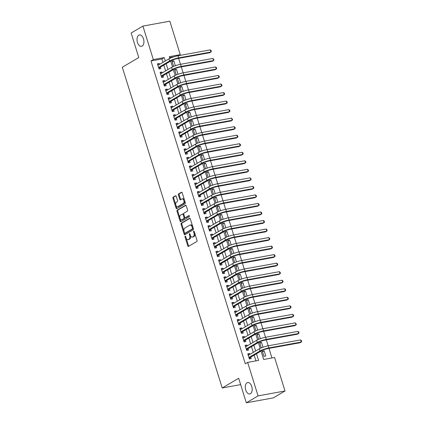 <?xml version="1.0" encoding="UTF-8"?>
<svg xmlns="http://www.w3.org/2000/svg" width="424" height="424" viewBox="0 0 424 424"><rect width="100%" height="100%" fill="white"/><g stroke="black" fill="none" stroke-linecap="round" stroke-linejoin="round"><path stroke-width="0.64" d="M185.156 236.163A0.625 0.36 -100.3 0 0 185.012 236.942L187.784 245.835A0.89 0.514 -100.3 0 0 188.404 246.439A0.89 0.514 -100.3 0 0 188.51 246.402L196.821 241.505A0.89 0.514 -100.3 0 0 197.022 240.397L194.25 231.504A0.625 0.36 -100.3 0 0 193.604 231.886L193.964 233.036A2.846 1.643 -100.3 0 1 193.318 236.581L192.629 236.989A2.846 1.643 -100.3 0 1 192.3 237.117A2.846 1.643 -100.3 0 1 190.312 235.182L189.957 234.032A0.625 0.36 -100.3 0 0 189.311 234.414L189.666 235.564A2.846 1.643 -100.3 0 1 189.024 239.115L188.33 239.523A2.846 1.643 -100.3 0 1 188.007 239.645A2.846 1.643 -100.3 0 1 186.019 237.71L185.659 236.56A0.625 0.36 -100.3 0 0 185.156 236.163M142.178 46.105A5.803 3.355 -100.3 0 0 143.646 39.453A5.803 3.355 -100.3 0 0 139.438 34.938A5.803 3.355 -100.3 0 0 138.775 35.187A5.803 3.355 -100.3 0 0 137.302 41.838A5.803 3.355 -100.3 0 0 141.515 46.354A5.803 3.355 -100.3 0 0 142.178 46.105M250.441 393.705A5.803 3.355 -100.3 0 0 251.914 387.054A5.803 3.355 -100.3 0 0 247.706 382.538A5.803 3.355 -100.3 0 0 247.044 382.787A5.803 3.355 -100.3 0 0 245.57 389.439A5.803 3.355 -100.3 0 0 249.778 393.954A5.803 3.355 -100.3 0 0 250.441 393.705M176.214 196.323A0.89 0.514 -100.3 0 0 175.594 195.718A0.89 0.514 -100.3 0 0 175.494 195.756L173.162 197.128A0.89 0.514 -100.3 0 0 172.96 198.236L176.04 208.115A0.89 0.514 -100.3 0 0 176.66 208.719A0.89 0.514 -100.3 0 0 176.76 208.682L185.071 203.79A0.89 0.514 -100.3 0 0 185.272 202.677L182.198 192.798A0.89 0.514 -100.3 0 0 181.573 192.194A0.89 0.514 -100.3 0 0 181.472 192.231L178.658 193.89A0.89 0.514 -100.3 0 0 178.456 195.003L179.771 199.232A0.89 0.514 -100.3 0 0 180.391 199.831A0.89 0.514 -100.3 0 0 180.497 199.794L181.891 198.973A2.38 1.378 -100.3 0 1 182.166 198.872A2.38 1.378 -100.3 0 1 183.889 200.722A2.38 1.378 -100.3 0 1 183.285 203.451L177.815 206.674A2.38 1.378 -100.3 0 1 177.545 206.779A2.38 1.378 -100.3 0 1 175.817 204.924A2.38 1.378 -100.3 0 1 176.421 202.195L177.333 201.66A0.89 0.514 -100.3 0 0 177.534 200.547L176.214 196.323M261.046 351.083L263.664 359.483L274.582 357.501L285.013 390.981L273.252 397.908L246.312 402.8L238.675 378.277L222.208 387.971L122.313 67.241L138.781 57.542L131.143 33.019L142.904 26.092L169.839 21.2L180.264 54.68L169.346 56.662L169.87 58.348M246.312 402.8L258.078 395.873L247.648 362.393L258.566 360.411L256.499 353.764M162.954 62.365L161.899 58.973L150.981 60.961L245.295 363.776L247.648 362.393M150.981 60.961L153.329 59.572L142.904 26.092M181.271 223.167A0.89 0.514 -100.3 0 0 181.069 224.275L184.149 234.159A0.89 0.514 -100.3 0 0 184.769 234.763A0.89 0.514 -100.3 0 0 184.869 234.721L193.185 229.829A0.89 0.514 -100.3 0 0 193.381 228.716L190.307 218.837A0.89 0.514 -100.3 0 0 189.687 218.233A0.89 0.514 -100.3 0 0 189.586 218.275L181.271 223.167L181.997 223.035A0.89 0.514 -100.3 0 0 181.801 224.148L184.074 231.456M180.094 221.137L177.015 211.258A0.89 0.514 -100.3 0 1 177.216 210.15L185.527 205.253A0.89 0.514 -100.3 0 1 185.633 205.216A0.89 0.514 -100.3 0 1 186.253 205.82L187.567 210.044A0.89 0.514 -100.3 0 1 187.366 211.157L183.995 213.139A0.89 0.514 -100.3 0 0 183.793 214.252L184.668 217.056A0.89 0.514 -100.3 0 0 185.288 217.66A0.89 0.514 -100.3 0 0 185.389 217.623L188.903 215.556A0.625 0.36 -100.3 0 1 189.268 216.728L180.815 221.704A0.89 0.514 -100.3 0 1 180.714 221.741A0.89 0.514 -100.3 0 1 180.094 221.137L180.82 221.005L177.741 211.126L177.015 211.258M175.345 65.731L173.829 60.865L172.208 61.819M178.006 74.258L176.49 69.393L174.863 70.352M180.661 82.786L179.145 77.926L177.518 78.88M183.316 91.319L181.801 86.454L180.179 87.413M185.972 99.847L184.461 94.981L182.834 95.941M188.632 108.38L187.117 103.514L185.489 104.468M191.288 116.907L189.772 112.042L188.15 113.001M193.943 125.44L192.427 120.575L190.805 121.529M196.603 133.968L195.088 129.103L193.461 130.062M199.259 142.501L197.743 137.636L196.116 138.59M201.914 151.029L200.398 146.163L198.777 147.123M204.569 159.562L203.059 154.696L201.432 155.65M207.23 168.089L205.714 163.224L204.087 164.183M209.885 176.617L208.369 171.757L206.748 172.711M212.541 185.15L211.025 180.285L209.403 181.244M215.201 193.678L213.685 188.812L212.058 189.772M217.857 202.211L216.341 197.346L214.714 198.299M220.512 210.739L218.996 205.873L217.374 206.833M223.167 219.272L221.657 214.406L220.03 215.36M225.828 227.799L224.312 222.934L222.685 223.893M228.483 236.332L226.967 231.467L225.345 232.421M231.138 244.86L229.623 239.995L228.001 240.954M233.799 253.393L232.283 248.528L230.656 249.482M236.454 261.921L234.938 257.055L233.311 258.015M239.109 270.448L237.594 265.588L235.972 266.542M241.77 278.981L240.254 274.116L238.627 275.075M244.425 287.509L242.91 282.644L241.282 283.603M247.081 296.042L245.565 291.177L243.943 292.131M249.736 304.57L248.22 299.704L246.598 300.664M252.397 313.103L250.881 308.237L249.254 309.191M255.052 321.631L253.536 316.765L251.909 317.724M257.707 330.164L256.191 325.298L254.57 326.252M260.368 338.691L258.852 333.826L257.225 334.785M263.023 347.224L261.507 342.359L259.88 343.313M249.874 354.4L249.603 353.531L247.786 353.865L249.381 358.98L251.199 358.651L250.732 357.156M247.219 345.867L246.948 345.004L245.125 345.332L246.72 350.452L248.543 350.118L248.077 348.629M244.558 337.34L244.293 336.471L242.47 336.804L244.065 341.919L245.883 341.59L245.422 340.096M241.903 328.807L241.632 327.943L239.814 328.271L241.41 333.391L243.228 333.057L242.761 331.568M239.247 320.279L238.977 319.41L237.159 319.744L238.749 324.858L240.572 324.53L240.106 323.035M236.592 311.746L236.322 310.882L234.499 311.211L236.094 316.331L237.912 316.002L237.451 314.507M233.931 303.218L233.661 302.349L231.843 302.683L233.439 307.803L235.256 307.469L234.79 305.974M231.276 294.691L231.006 293.821L229.188 294.15L230.783 299.27L232.601 298.941L232.135 297.447M228.621 286.158L228.351 285.294L226.527 285.622L228.123 290.742L229.946 290.408L229.479 288.919M225.96 277.63L225.695 276.761L223.872 277.089L225.467 282.209L227.285 281.881L226.824 280.386M223.305 269.097L223.035 268.233L221.217 268.562L222.812 273.681L224.63 273.348L224.163 271.858M220.65 260.569L220.379 259.7L218.561 260.034L220.151 265.148L221.975 264.82L221.508 263.325M217.994 252.036L217.724 251.172L215.901 251.501L217.496 256.621L219.314 256.287L218.853 254.798M215.334 243.508L215.063 242.639L213.246 242.973L214.841 248.088L216.659 247.759L216.192 246.264M212.678 234.976L212.408 234.112L210.59 234.44L212.18 239.56L214.003 239.226L213.537 237.737M210.023 226.448L209.753 225.579L207.93 225.913L209.525 231.027L211.348 230.698L210.882 229.204M207.363 217.915L207.097 217.051L205.274 217.38L206.87 222.499L208.688 222.171L208.226 220.676M204.707 209.387L204.437 208.518L202.619 208.852L204.214 213.972L206.032 213.638L205.566 212.143M202.052 200.859L201.782 199.99L199.964 200.319L201.554 205.439L203.377 205.11L202.911 203.615M199.397 192.326L199.126 191.463L197.303 191.791L198.898 196.911L200.716 196.577L200.255 195.088M196.736 183.799L196.466 182.929L194.648 183.258L196.243 188.378L198.061 188.049L197.595 186.555M194.081 175.266L193.81 174.402L191.993 174.73L193.583 179.85L195.406 179.516L194.939 178.027M191.425 166.738L191.155 165.869L189.332 166.203L190.927 171.317L192.75 170.989L192.284 169.494M188.765 158.205L188.5 157.341L186.677 157.67L188.272 162.79L190.09 162.456L189.629 160.966M186.109 149.677L185.839 148.808L184.021 149.142L185.617 154.257L187.434 153.928L186.968 152.433M183.454 141.144L183.184 140.28L181.366 140.609L182.956 145.729L184.779 145.4L184.313 143.906M180.799 132.617L180.529 131.747L178.705 132.081L180.301 137.196L182.119 136.867L181.657 135.373M178.138 124.084L177.868 123.22L176.05 123.548L177.645 128.668L179.463 128.34L178.997 126.845M175.483 115.556L175.213 114.687L173.395 115.021L174.985 120.14L176.808 119.807L176.342 118.312M172.828 107.028L172.557 106.159L170.734 106.488L172.329 111.607L174.153 111.279L173.686 109.784M170.167 98.495L169.897 97.631L168.079 97.96L169.674 103.08L171.492 102.746L171.031 101.257M167.512 89.968L167.242 89.098L165.424 89.432L167.019 94.547L168.837 94.218L168.37 92.724M164.857 81.435L164.586 80.571L162.768 80.899L164.358 86.019L166.182 85.685L165.715 84.196M162.201 72.907L161.931 72.038L160.108 72.372L161.703 77.486L163.521 77.157L163.06 75.663M255.932 360.888L254.146 355.148M253.287 352.392L251.49 346.62M250.632 343.859L248.83 338.087M247.971 335.331L246.174 329.559M245.316 326.798L243.519 321.026M242.661 318.27L240.864 312.499M240 309.737L238.203 303.966M237.345 301.21L235.548 295.438M234.689 292.677L232.893 286.905M232.034 284.149L230.232 278.377M229.373 275.616L227.577 269.849M226.718 267.088L224.921 261.317M224.063 258.561L222.266 252.789M221.402 250.028L219.606 244.256M218.747 241.5L216.95 235.728M216.092 232.967L214.295 227.195M213.436 224.439L211.634 218.667M210.776 215.906L208.979 210.134M208.12 207.378L206.324 201.607M205.465 198.845L203.668 193.074M202.804 190.318L201.008 184.546M200.149 181.785L198.353 176.018M197.494 173.257L195.697 167.485M194.839 164.729L193.037 158.958M192.178 156.196L190.381 150.425M189.523 147.669L187.726 141.897M186.867 139.136L185.071 133.364M184.207 130.608L182.41 124.836M181.552 122.075L179.755 116.303M178.896 113.547L177.1 107.776M176.241 105.014L174.439 99.243M173.58 96.487L171.784 90.715M170.925 87.954L169.128 82.187M168.27 79.426L166.468 73.654M165.609 70.898L163.812 65.126M159.541 64.374L159.27 63.51L157.452 63.839L159.048 68.958L160.866 68.624L160.399 67.135M271.948 357.978L268.964 348.396M268.159 345.809L266.309 339.863M265.504 337.281L263.649 331.335M262.843 328.748L260.993 322.807M260.188 320.221L258.338 314.274M257.532 311.688L255.677 305.746M254.877 303.16L253.022 297.213M252.216 294.627L250.367 288.686M249.561 286.099L247.711 280.153M246.906 277.566L245.051 271.625M244.245 269.039L242.396 263.092M241.59 260.511L239.74 254.564M238.935 251.978L237.08 246.031M236.279 243.45L234.424 237.504M233.619 234.917L231.769 228.976M230.963 226.389L229.114 220.443M228.308 217.857L226.453 211.915M225.648 209.329L223.798 203.382M222.992 200.796L221.143 194.855M220.337 192.268L218.482 186.322M217.676 183.735L215.827 177.794M215.021 175.207L213.171 169.261M212.366 166.68L210.516 160.733M209.71 158.147L207.855 152.2M207.05 149.619L205.2 143.672M204.394 141.086L202.545 135.145M201.739 132.558L199.884 126.612M199.079 124.025L197.229 118.084M196.423 115.498L194.574 109.551M193.768 106.965L191.918 101.023M191.113 98.437L189.258 92.49M188.452 89.904L186.602 83.963M185.797 81.376L183.947 75.43M183.142 72.849L181.287 66.902M180.481 64.316L178.631 58.369M173.893 56.795L169.627 57.569M265.758 356.006L264.163 350.887L262.345 351.215L263.94 356.335L265.758 356.006M261.645 347.738L261.279 347.807L259.689 342.687L261.507 342.359M258.99 339.211L258.624 339.274L257.029 334.16L258.852 333.826M256.334 330.678L255.969 330.746L254.374 325.627L256.191 325.298M253.679 322.15L253.308 322.214L251.718 317.099L253.536 316.765M251.019 313.617L250.653 313.686L249.058 308.566L250.881 308.237M248.363 305.089L247.998 305.153L246.402 300.038L248.22 299.704M245.708 296.556L245.342 296.625L243.747 291.505L245.565 291.177M243.047 288.029L242.682 288.097L241.092 282.978L242.91 282.644M240.392 279.496L240.026 279.564L238.431 274.445L240.254 274.116M237.737 270.968L237.371 271.037L235.776 265.917L237.594 265.588M235.076 262.44L234.711 262.504L233.121 257.384L234.938 257.055M232.421 253.907L232.055 253.976L230.46 248.856L232.283 248.528M229.766 245.379L229.4 245.443L227.805 240.329L229.623 239.995M227.11 236.846L226.745 236.915L225.149 231.796L226.967 231.467M224.45 228.319L224.084 228.382L222.489 223.268L224.312 222.934M221.794 219.786L221.429 219.855L219.833 214.735L221.657 214.406M219.139 211.258L218.773 211.322L217.178 206.207L218.996 205.873M216.478 202.725L216.113 202.794L214.523 197.674L216.341 197.346M213.823 194.197L213.458 194.266L211.862 189.146L213.685 188.812M211.168 185.67L210.802 185.733L209.207 180.613L211.025 180.285M208.513 177.137L208.147 177.206L206.552 172.086L208.369 171.757M205.852 168.609L205.486 168.673L203.891 163.553L205.714 163.224M203.197 160.076L202.831 160.145L201.236 155.025L203.059 154.696M200.541 151.548L200.176 151.612L198.58 146.497L200.398 146.163M197.881 143.015L197.515 143.084L195.925 137.964L197.743 137.636M195.226 134.488L194.86 134.551L193.264 129.437L195.088 129.103M192.57 125.955L192.204 126.023L190.609 120.904L192.427 120.575M189.915 117.427L189.549 117.49L187.954 112.376L189.772 112.042M187.254 108.894L186.889 108.963L185.293 103.843L187.117 103.514M184.599 100.366L184.233 100.435L182.638 95.315L184.461 94.981M181.944 91.838L181.578 91.902L179.983 86.782L181.801 86.454M179.283 83.305L178.917 83.374L177.327 78.255L179.145 77.926M176.628 74.778L176.262 74.841L174.667 69.722L176.49 69.393M173.972 66.245L173.607 66.314L172.012 61.194L173.829 60.865M222.208 387.971L240.652 384.621M285.013 390.981L258.078 395.873M178.642 55.639L180.264 54.68M170.713 61.061L172.526 66.881M173.374 69.589L175.186 75.408M176.029 78.122L177.842 83.936M178.684 86.65L180.497 92.469M181.345 95.183L183.157 100.997M184 103.71L185.813 109.53M186.655 112.238L188.468 118.058M189.311 120.771L191.123 126.591M191.971 129.299L193.784 135.118M194.627 137.832L196.439 143.651M197.282 146.359L199.095 152.179M199.943 154.893L201.755 160.712M202.598 163.42L204.41 169.24M205.253 171.953L207.066 177.767M207.914 180.481L209.721 186.3M210.569 189.014L212.382 194.828M213.224 197.542L215.037 203.361M215.88 206.069L217.692 211.889M218.54 214.602L220.353 220.422M221.196 223.13L223.008 228.949M223.851 231.663L225.663 237.482M226.511 240.191L228.319 246.01M229.167 248.724L230.979 254.543M231.822 257.251L233.635 263.071M234.477 265.784L236.29 271.599M237.138 274.312L238.951 280.132M239.793 282.845L241.606 288.659M242.448 291.373L244.261 297.192M245.109 299.901L246.916 305.72M247.764 308.434L249.577 314.253M250.42 316.961L252.232 322.781M253.075 325.494L254.888 331.314M255.736 334.022L257.548 339.841M258.391 342.555L260.204 348.374M165.307 60.982L164.252 57.59L153.329 59.572M255.64 351.003L253.844 345.231M252.98 342.475L251.183 336.704M250.324 333.942L248.528 328.171M247.669 325.415L245.872 319.643M245.014 316.882L243.212 311.11M242.353 308.354L240.556 302.582M239.698 299.821L237.901 294.055M237.043 291.293L235.246 285.522M234.382 282.766L232.585 276.994M231.727 274.233L229.93 268.461M229.071 265.705L227.275 259.933M226.416 257.172L224.614 251.4M223.755 248.644L221.959 242.873M221.1 240.111L219.303 234.339M218.445 231.584L216.648 225.812M215.784 223.051L213.988 217.279M213.129 214.523L211.332 208.751M210.474 205.99L208.677 200.223M207.818 197.462L206.016 191.69M205.158 188.934L203.361 183.163M202.502 180.401L200.706 174.63M199.847 171.874L198.05 166.102M197.187 163.341L195.39 157.569M194.531 154.813L192.734 149.041M191.876 146.28L190.079 140.508M189.221 137.752L187.419 131.981M186.56 129.219L184.763 123.448M183.905 120.692L182.108 114.92M181.249 112.159L179.447 106.392M178.589 103.631L176.792 97.859M175.934 95.103L174.137 89.332M173.278 86.57L171.482 80.799M170.618 78.043L168.821 72.271M167.962 69.51L166.166 63.738M161.899 58.973L164.252 57.59M264.163 350.887L262.541 351.846M249.603 353.531L247.982 354.491M246.948 345.004L245.321 345.958M244.293 336.471L242.666 337.43M241.632 327.943L240.011 328.897M238.977 319.41L237.35 320.369M236.322 310.882L234.695 311.836M233.661 302.349L232.039 303.308M231.006 293.821L229.384 294.781M228.351 285.294L226.723 286.248M225.695 276.761L224.068 277.72M223.035 268.233L221.413 269.187M220.379 259.7L218.752 260.659M217.724 251.172L216.097 252.126M215.063 242.639L213.442 243.599M212.408 234.112L210.786 235.066M209.753 225.579L208.126 226.538M207.097 217.051L205.47 218.005M204.437 208.518L202.815 209.477M201.782 199.99L200.154 200.95M199.126 191.463L197.499 192.417M196.466 182.929L194.844 183.889M193.81 174.402L192.183 175.356M191.155 165.869L189.528 166.828M188.5 157.341L186.873 158.295M185.839 148.808L184.217 149.767M183.184 140.28L181.557 141.234M180.529 131.747L178.902 132.707M177.868 123.22L176.246 124.174M175.213 114.687L173.586 115.646M172.557 106.159L170.93 107.118M169.897 97.631L168.275 98.585M167.242 89.098L165.62 90.058M164.586 80.571L162.959 81.525M161.931 72.038L160.304 72.997M159.27 63.51L157.649 64.464M188.007 239.645L188.733 239.512A2.846 1.643 -100.3 0 0 189.062 239.39L188.33 239.523M190.376 235.362L190.397 235.431A2.846 1.643 -100.3 0 1 189.751 238.982L189.062 239.39M192.3 237.117L193.031 236.984A2.846 1.643 -100.3 0 0 193.355 236.857L192.629 236.989M194.743 233.089A2.846 1.643 -100.3 0 1 194.049 236.454L193.355 236.857M186.078 237.891L188.516 245.703A0.89 0.514 -100.3 0 0 188.828 246.212M189.989 218.328L181.997 223.035M184.535 232.94L184.875 234.027A0.89 0.514 -100.3 0 0 185.193 234.536M184.509 232.856A0.625 0.36 -100.3 0 0 185.012 233.253L192.311 228.955A0.625 0.36 -100.3 0 0 192.448 228.176L192.072 226.962A2.846 1.643 -100.3 0 0 190.084 225.033A2.846 1.643 -100.3 0 0 189.761 225.155L184.774 228.091A2.846 1.643 -100.3 0 0 184.127 231.642L184.509 232.856M185.595 233.147A0.625 0.36 -100.3 0 0 185.739 233.121L185.012 233.253M193.201 228.133A0.625 0.36 -100.3 0 1 193.037 228.822L185.739 233.121M192.74 226.649A2.846 1.643 -100.3 0 0 190.816 224.9L190.084 225.033M185.935 205.311L177.942 210.018A0.89 0.514 -100.3 0 0 177.741 211.126M185.908 217.528A0.89 0.514 -100.3 0 0 186.019 217.528A0.89 0.514 -100.3 0 0 186.12 217.491L189.242 215.646M180.497 215.201A2.38 1.378 -100.3 0 0 179.893 217.931A2.38 1.378 -100.3 0 0 181.62 219.786A2.38 1.378 -100.3 0 0 181.891 219.68L183.82 218.546A0.89 0.514 -100.3 0 0 184.021 217.438L183.147 214.629A0.89 0.514 -100.3 0 0 182.527 214.03A0.89 0.514 -100.3 0 0 182.426 214.067L180.497 215.201M181.62 219.786L182.347 219.653A2.38 1.378 -100.3 0 0 182.622 219.547L181.891 219.68M184.705 217.157L184.747 217.305A0.89 0.514 -100.3 0 1 184.551 218.413L182.622 219.547M183.841 214.401A0.89 0.514 -100.3 0 0 183.258 213.897A0.89 0.514 -100.3 0 0 183.152 213.934M180.82 221.005A0.89 0.514 -100.3 0 0 181.138 221.513M177.545 206.779L178.271 206.647A2.38 1.378 -100.3 0 0 178.541 206.541L177.815 206.674M184.599 200.52A2.38 1.378 -100.3 0 1 184.016 203.319L178.541 206.541M184.498 200.186A2.38 1.378 -100.3 0 0 182.892 198.739L182.166 198.872M181.88 192.289L179.384 193.757A0.89 0.514 -100.3 0 0 179.182 194.87L180.502 199.1A0.89 0.514 -100.3 0 0 180.815 199.609M175.939 205.327L176.766 207.988A0.89 0.514 -100.3 0 0 177.078 208.497M175.902 195.814L173.888 196.996A0.89 0.514 -100.3 0 0 173.686 198.103L175.833 204.993M248.973 357.671L250.261 357.437L261.767 350.659A4.532 0.768 -17.3 0 1 267.756 348.613L300.118 342.735L301.294 342.041L268.933 347.924A6.8 1.155 162.7 0 0 259.944 350.993L248.915 357.49M300.627 339.91L301.422 340.583L301.687 341.437L301.294 342.041L300.627 339.91L268.27 345.788A6.8 1.155 162.7 0 0 259.281 348.857L248.247 355.354M250.261 357.437L249.37 358.958M248.183 355.137L248.543 355.18M246.312 349.143L247.605 348.904L259.112 342.131A4.532 0.768 -17.3 0 1 265.101 340.085L297.457 334.202L298.634 333.513L266.277 339.391A6.8 1.155 162.7 0 0 257.288 342.459L246.259 348.957M297.971 331.377L298.766 332.056L299.031 332.909L298.634 333.513L297.971 331.377L265.615 337.26A6.8 1.155 162.7 0 0 256.626 340.329L245.591 346.827M247.605 348.904L246.715 350.425M245.523 346.609L245.888 346.652M243.657 340.61L244.945 340.377L256.451 333.598A4.532 0.768 -17.3 0 1 262.445 331.552L294.802 325.674L295.979 324.98L263.622 330.863A6.8 1.155 162.7 0 0 254.633 333.932L243.599 340.43M295.316 322.849L296.376 324.376L295.979 324.98L295.316 322.849L262.954 328.727A6.8 1.155 162.7 0 0 253.971 331.796L242.936 338.294M244.945 340.377L244.06 341.898M242.867 338.076L243.233 338.119M241.002 332.082L242.29 331.844L253.796 325.07A4.532 0.768 -17.3 0 1 259.79 323.024L292.147 317.147L293.323 316.452L260.961 322.33A6.8 1.155 162.7 0 0 251.978 325.399L240.943 331.897M292.661 314.322L293.45 314.995L293.715 315.848L293.323 316.452L292.661 314.322L260.299 320.2A6.8 1.155 162.7 0 0 251.31 323.268L240.281 329.766M242.29 331.844L241.399 333.37M240.212 329.549L240.578 329.591M238.341 323.549L239.634 323.316L251.141 316.543A4.532 0.768 -17.3 0 1 257.13 314.491L289.491 308.614L290.668 307.919L258.306 313.802A6.8 1.155 162.7 0 0 249.317 316.871L238.288 323.369M290 305.789L290.795 306.467L291.06 307.321L290.668 307.919L290 305.789L257.644 311.666A6.8 1.155 162.7 0 0 248.655 314.741L237.62 321.233M239.634 323.316L238.744 324.837M237.557 321.016L237.917 321.058M235.686 315.021L236.974 314.788L248.48 308.01A4.532 0.768 -17.3 0 1 254.474 305.964L286.831 300.086L288.007 299.392L255.651 305.269A6.8 1.155 162.7 0 0 246.662 308.338L235.627 314.836M287.345 297.261L288.14 297.934L288.405 298.788L288.007 299.392L287.345 297.261L254.988 303.139A6.8 1.155 162.7 0 0 246 306.208L234.965 312.705M236.974 314.788L236.089 316.309M234.896 312.488L235.262 312.53M233.03 306.488L234.318 306.255L245.825 299.482A4.532 0.768 -17.3 0 1 251.819 297.431L284.175 291.553L285.352 290.864L252.996 296.742A6.8 1.155 162.7 0 0 244.007 299.81L232.972 306.308M284.69 288.728L285.479 289.406L285.744 290.26L285.352 290.864L284.69 288.728L252.328 294.606A6.8 1.155 162.7 0 0 243.339 297.68L232.31 304.172M234.318 306.255L233.428 307.776M232.241 303.955L232.606 304.003M230.375 297.961L231.663 297.728L243.169 290.949A4.532 0.768 -17.3 0 1 249.158 288.903L281.52 283.025L282.697 282.331L250.335 288.209A6.8 1.155 162.7 0 0 241.346 291.283L230.317 297.775M282.029 280.2L282.824 280.874L283.089 281.727L282.697 282.331L282.029 280.2L249.672 286.078A6.8 1.155 162.7 0 0 240.684 289.147L229.649 295.645M231.663 297.728L230.773 299.249M229.585 295.427L229.946 295.47M227.714 289.428L229.008 289.195L240.514 282.421A4.532 0.768 -17.3 0 1 246.503 280.375L278.86 274.492L280.036 273.803L247.68 279.681A6.8 1.155 162.7 0 0 238.691 282.75L227.656 289.248M279.374 271.667L280.169 272.346L280.434 273.199L280.036 273.803L279.374 271.667L247.017 277.55A6.8 1.155 162.7 0 0 238.028 280.619L226.994 287.117M229.008 289.195L228.117 290.716M226.925 286.9L227.291 286.942M225.059 280.9L226.347 280.667L237.853 273.888A4.532 0.768 -17.3 0 1 243.848 271.842L276.204 265.965L277.381 265.27L245.024 271.148A6.8 1.155 162.7 0 0 236.036 274.222L225.001 280.714M276.718 263.14L277.508 263.813L277.773 264.666L277.381 265.27L276.718 263.14L244.357 269.017A6.8 1.155 162.7 0 0 235.373 272.086L224.338 278.584M226.347 280.667L225.462 282.188M224.269 278.367L224.635 278.409M222.404 272.367L223.692 272.134L235.198 265.36A4.532 0.768 -17.3 0 1 241.192 263.315L273.549 257.432L274.726 256.743L242.364 262.62A6.8 1.155 162.7 0 0 233.38 265.689L222.346 272.187M274.058 254.607L274.853 255.285L275.118 256.138L274.726 256.743L274.058 254.607L241.701 260.49A6.8 1.155 162.7 0 0 232.712 263.558L221.683 270.056M223.692 272.134L222.801 273.655M221.614 269.839L221.98 269.881M219.743 263.839L221.037 263.606L232.543 256.827A4.532 0.768 -17.3 0 1 238.532 254.782L270.894 248.904L272.07 248.21L239.708 254.093A6.8 1.155 162.7 0 0 230.72 257.161L219.69 263.659M271.402 246.079L272.197 246.752L272.462 247.605L272.07 248.21L271.402 246.079L239.046 251.957A6.8 1.155 162.7 0 0 230.057 255.025L219.023 261.523M221.037 263.606L220.146 265.127M218.959 261.306L219.319 261.348M217.088 255.312L218.376 255.073L229.882 248.3A4.532 0.768 -17.3 0 1 235.877 246.254L268.233 240.376L269.41 239.682L237.053 245.56A6.8 1.155 162.7 0 0 228.064 248.628L217.03 255.126M268.747 237.546L269.542 238.224L269.807 239.078L269.41 239.682L268.747 237.546L236.391 243.429A6.8 1.155 162.7 0 0 227.402 246.498L216.367 252.996M218.376 255.073L217.491 256.594M216.298 252.778L216.664 252.821M214.433 246.779L215.721 246.545L227.227 239.767A4.532 0.768 -17.3 0 1 233.221 237.721L265.578 231.843L266.754 231.149L234.398 237.032A6.8 1.155 162.7 0 0 225.409 240.101L214.374 246.598M266.092 229.018L266.882 229.691L267.147 230.545L266.754 231.149L266.092 229.018L233.73 234.896A6.8 1.155 162.7 0 0 224.741 237.965L213.712 244.463M215.721 246.545L214.83 248.067M213.643 244.245L214.009 244.288M211.772 238.251L213.065 238.012L224.572 231.239A4.532 0.768 -17.3 0 1 230.561 229.193L262.922 223.316L264.099 222.621L231.737 228.499A6.8 1.155 162.7 0 0 222.748 231.568L211.719 238.065M263.431 220.491L264.226 221.164L264.491 222.017L264.099 222.621L263.431 220.491L231.075 226.368A6.8 1.155 162.7 0 0 222.086 229.437L211.051 235.935M213.065 238.012L212.175 239.539M210.988 235.718L211.348 235.76M209.117 229.718L210.41 229.485L221.911 222.711A4.532 0.768 -17.3 0 1 227.905 220.66L260.262 214.782L261.438 214.088L229.082 219.971A6.8 1.155 162.7 0 0 220.093 223.04L209.059 229.538M260.776 211.958L261.571 212.636L261.836 213.489L261.438 214.088L260.776 211.958L228.419 217.835A6.8 1.155 162.7 0 0 219.431 220.909L208.396 227.402M210.41 229.485L209.52 231.006M208.327 227.184L208.693 227.227M206.462 221.19L207.749 220.957L219.256 214.178A4.532 0.768 -17.3 0 1 225.25 212.133L257.607 206.255L258.783 205.561L226.427 211.438A6.8 1.155 162.7 0 0 217.438 214.507L206.403 221.005M258.121 203.43L258.91 204.103L259.175 204.956L258.783 205.561L258.121 203.43L225.759 209.308A6.8 1.155 162.7 0 0 216.77 212.376L205.741 218.874M207.749 220.957L206.864 222.478M205.672 218.657L206.038 218.699M203.806 212.657L205.094 212.424L216.6 205.651A4.532 0.768 -17.3 0 1 222.595 203.605L254.951 197.722L256.128 197.033L223.766 202.911A6.8 1.155 162.7 0 0 214.782 205.979L203.748 212.477M255.46 194.897L256.255 195.575L256.52 196.429L256.128 197.033L255.46 194.897L223.103 200.775A6.8 1.155 162.7 0 0 214.115 203.849L203.085 210.346M205.094 212.424L204.204 213.945M203.017 210.129L203.382 210.172M201.146 204.13L202.439 203.896L213.945 197.118A4.532 0.768 -17.3 0 1 219.934 195.072L252.296 189.194L253.473 188.5L221.111 194.377A6.8 1.155 162.7 0 0 212.122 197.452L201.093 203.944M252.805 186.369L253.6 187.042L253.865 187.896L253.473 188.5L252.805 186.369L220.448 192.247A6.8 1.155 162.7 0 0 211.459 195.316L200.425 201.813M202.439 203.896L201.548 205.417M200.361 201.596L200.722 201.638M198.49 195.597L199.778 195.363L211.285 188.59A4.532 0.768 -17.3 0 1 217.279 186.544L249.635 180.661L250.812 179.972L218.455 185.85A6.8 1.155 162.7 0 0 209.467 188.918L198.432 195.416M250.149 177.836L251.209 179.368L250.812 179.972L250.149 177.836L217.793 183.719A6.8 1.155 162.7 0 0 208.804 186.788L197.769 193.286M199.778 195.363L198.893 196.884M197.701 193.068L198.066 193.111M195.835 187.069L197.123 186.836L208.629 180.057A4.532 0.768 -17.3 0 1 214.624 178.011L246.98 172.133L248.157 171.439L215.8 177.317A6.8 1.155 162.7 0 0 206.811 180.391L195.777 186.889M247.494 169.309L248.284 169.982L248.549 170.835L248.157 171.439L247.494 169.309L215.132 175.186A6.8 1.155 162.7 0 0 206.144 178.255L195.114 184.753M197.123 186.836L196.233 188.357M195.045 184.535L195.411 184.578M193.174 178.536L194.468 178.303L205.974 171.529A4.532 0.768 -17.3 0 1 211.963 169.483L244.325 163.6L245.501 162.911L213.139 168.789A6.8 1.155 162.7 0 0 204.151 171.858L193.121 178.356M244.834 160.776L245.629 161.454L245.894 162.307L245.501 162.911L244.834 160.776L212.477 166.659A6.8 1.155 162.7 0 0 203.488 169.727L192.454 176.225M194.468 178.303L193.577 179.824M192.39 176.008L192.75 176.05M190.519 170.008L191.812 169.775L203.313 162.996A4.532 0.768 -17.3 0 1 209.308 160.95L241.664 155.073L242.841 154.378L210.484 160.261A6.8 1.155 162.7 0 0 201.495 163.33L190.461 169.828M242.178 152.248L242.973 152.921L243.238 153.774L242.841 154.378L242.178 152.248L209.822 158.126A6.8 1.155 162.7 0 0 200.833 161.194L189.798 167.692M191.812 169.775L190.922 171.296M189.729 167.475L190.095 167.517M187.864 161.48L189.152 161.242L200.658 154.469A4.532 0.768 -17.3 0 1 206.652 152.423L239.009 146.545L240.185 145.851L207.829 151.728A6.8 1.155 162.7 0 0 198.84 154.797L187.806 161.295M239.523 143.715L240.313 144.393L240.578 145.247L240.185 145.851L239.523 143.715L207.161 149.598A6.8 1.155 162.7 0 0 198.172 152.667L187.143 159.164M189.152 161.242L188.267 162.763M187.074 158.947L187.44 158.989M185.209 152.947L186.496 152.714L198.003 145.936A4.532 0.768 -17.3 0 1 203.997 143.89L236.353 138.012L237.53 137.318L205.168 143.201A6.8 1.155 162.7 0 0 196.185 146.269L185.15 152.767M236.862 135.187L237.657 135.86L237.922 136.714L237.53 137.318L236.862 135.187L204.506 141.065A6.8 1.155 162.7 0 0 195.517 144.139L184.488 150.631M186.496 152.714L185.606 154.235M184.419 150.414L184.785 150.456M182.548 144.42L183.841 144.181L195.347 137.408A4.532 0.768 -17.3 0 1 201.336 135.362L233.698 129.484L234.869 128.79L202.513 134.668A6.8 1.155 162.7 0 0 193.524 137.736L182.495 144.234M234.207 126.659L235.002 127.333L235.267 128.186L234.869 128.79L234.207 126.659L201.851 132.537A6.8 1.155 162.7 0 0 192.862 135.606L181.827 142.104M183.841 144.181L182.951 145.708M181.758 141.886L182.124 141.929M179.893 135.887L181.181 135.654L192.687 128.88A4.532 0.768 -17.3 0 1 198.681 126.829L231.038 120.951L232.214 120.257L199.858 126.14A6.8 1.155 162.7 0 0 190.869 129.209L179.834 135.707M231.552 118.126L232.612 119.658L232.214 120.257L231.552 118.126L199.195 124.004A6.8 1.155 162.7 0 0 190.206 127.078L179.172 133.571M181.181 135.654L180.295 137.175M179.103 133.353L179.469 133.396M177.237 127.359L178.525 127.126L190.032 120.347A4.532 0.768 -17.3 0 1 196.026 118.301L228.382 112.424L229.559 111.729L197.202 117.607A6.8 1.155 162.7 0 0 188.214 120.681L177.179 127.174M228.896 109.599L229.686 110.272L229.951 111.125L229.559 111.729L228.896 109.599L196.535 115.476A6.8 1.155 162.7 0 0 187.546 118.545L176.517 125.043M178.525 127.126L177.635 128.647M176.448 124.826L176.813 124.868M174.577 118.826L175.87 118.593L187.376 111.819A4.532 0.768 -17.3 0 1 193.365 109.774L225.727 103.891L226.904 103.202L194.542 109.079A6.8 1.155 162.7 0 0 185.553 112.148L174.524 118.646M226.236 101.066L227.031 101.744L227.296 102.597L226.904 103.202L226.236 101.066L193.879 106.943A6.8 1.155 162.7 0 0 184.891 110.017L173.856 116.515M175.87 118.593L174.98 120.114M173.792 116.298L174.153 116.34M171.921 110.298L173.215 110.065L184.716 103.286A4.532 0.768 -17.3 0 1 190.71 101.241L223.066 95.363L224.243 94.669L191.887 100.546A6.8 1.155 162.7 0 0 182.898 103.62L171.863 110.113M223.581 92.538L224.376 93.211L224.641 94.064L224.243 94.669L223.581 92.538L191.224 98.416A6.8 1.155 162.7 0 0 182.235 101.484L171.201 107.982M173.215 110.065L172.324 111.586M171.132 107.765L171.497 107.807M169.266 101.765L170.554 101.532L182.06 94.759A4.532 0.768 -17.3 0 1 188.055 92.713L220.411 86.83L221.588 86.141L189.231 92.019A6.8 1.155 162.7 0 0 180.242 95.087L169.208 101.585M220.925 84.005L221.715 84.683L221.98 85.537L221.588 86.141L220.925 84.005L188.563 89.888A6.8 1.155 162.7 0 0 179.575 92.957L168.545 99.455M170.554 101.532L169.669 103.053M168.476 99.237L168.842 99.28M166.611 93.238L167.899 93.004L179.405 86.226A4.532 0.768 -17.3 0 1 185.394 84.18L217.756 78.302L218.932 77.608L186.571 83.486A6.8 1.155 162.7 0 0 177.582 86.56L166.553 93.057M218.265 75.477L219.06 76.15L219.325 77.004L218.932 77.608L218.265 75.477L185.908 81.355A6.8 1.155 162.7 0 0 176.919 84.424L165.89 90.922M167.899 93.004L167.008 94.526M165.821 90.704L166.187 90.747M163.95 84.705L165.243 84.471L176.75 77.698A4.532 0.768 -17.3 0 1 182.739 75.652L215.101 69.769L216.272 69.08L183.915 74.958A6.8 1.155 162.7 0 0 174.927 78.027L163.897 84.524M215.609 66.944L216.404 67.623L216.669 68.476L216.272 69.08L215.609 66.944L183.253 72.827A6.8 1.155 162.7 0 0 174.264 75.896L163.229 82.394M165.243 84.471L164.353 85.993M163.161 82.177L163.526 82.219M161.295 76.177L162.583 75.944L174.089 69.165A4.532 0.768 -17.3 0 1 180.083 67.119L212.44 61.242L213.617 60.547L181.26 66.43A6.8 1.155 162.7 0 0 172.271 69.499L161.237 75.997M212.954 58.417L214.014 59.943L213.617 60.547L212.954 58.417L180.597 64.294A6.8 1.155 162.7 0 0 171.609 67.363L160.574 73.861M162.583 75.944L161.698 77.465M160.505 73.644L160.871 73.686M158.64 67.649L159.928 67.411L171.434 60.637A4.532 0.768 -17.3 0 1 177.428 58.592L209.785 52.714L210.961 52.02L178.605 57.897A6.8 1.155 162.7 0 0 169.616 60.966L158.581 67.464M210.299 49.884L211.088 50.562L211.353 51.415L210.961 52.02L210.299 49.884L177.937 55.767A6.8 1.155 162.7 0 0 168.948 58.835L157.919 65.333M159.928 67.411L159.037 68.932M157.85 65.116L158.216 65.158M185.739 236.809L185.012 236.942M194.33 231.753L193.604 231.886M190.032 234.281L189.311 234.414M189.751 238.982L189.024 239.115M190.397 235.431L189.666 235.564M194.049 236.454L193.318 236.581M194.685 232.903L193.964 233.036M188.516 245.703L187.784 245.835M184.875 234.027L184.149 234.159M181.801 224.148L181.069 224.275M193.037 228.822L192.311 228.955M193.174 228.048L192.448 228.176M192.798 226.835L192.072 226.962M177.942 210.018L177.216 210.15M186.12 217.491L185.389 217.623M184.551 218.413L183.82 218.546M184.747 217.305L184.021 217.438M183.873 214.502L183.147 214.629M184.016 203.319L183.285 203.451M180.502 199.1L179.771 199.232M179.182 194.87L178.456 195.003M179.384 193.757L178.658 193.89M176.766 207.988L176.04 208.115M173.686 198.103L172.96 198.236M173.888 196.996L173.162 197.128M259.944 350.993L259.281 348.857M268.933 347.924L268.27 345.788M257.288 342.459L256.626 340.329M266.277 339.391L265.615 337.26M254.633 333.932L253.971 331.796M263.622 330.863L262.954 328.727M251.978 325.399L251.31 323.268M260.961 322.33L260.299 320.2M249.317 316.871L248.655 314.741M258.306 313.802L257.644 311.666M246.662 308.338L246 306.208M255.651 305.269L254.988 303.139M244.007 299.81L243.339 297.68M252.996 296.742L252.328 294.606M241.346 291.283L240.684 289.147M250.335 288.209L249.672 286.078M238.691 282.75L238.028 280.619M247.68 279.681L247.017 277.55M236.036 274.222L235.373 272.086M245.024 271.148L244.357 269.017M233.38 265.689L232.712 263.558M242.364 262.62L241.701 260.49M230.72 257.161L230.057 255.025M239.708 254.093L239.046 251.957M228.064 248.628L227.402 246.498M237.053 245.56L236.391 243.429M225.409 240.101L224.741 237.965M234.398 237.032L233.73 234.896M222.748 231.568L222.086 229.437M231.737 228.499L231.075 226.368M220.093 223.04L219.431 220.909M229.082 219.971L228.419 217.835M217.438 214.507L216.77 212.376M226.427 211.438L225.759 209.308M214.782 205.979L214.115 203.849M223.766 202.911L223.103 200.775M212.122 197.452L211.459 195.316M221.111 194.377L220.448 192.247M209.467 188.918L208.804 186.788M218.455 185.85L217.793 183.719M206.811 180.391L206.144 178.255M215.8 177.317L215.132 175.186M204.151 171.858L203.488 169.727M213.139 168.789L212.477 166.659M201.495 163.33L200.833 161.194M210.484 160.261L209.822 158.126M198.84 154.797L198.172 152.667M207.829 151.728L207.161 149.598M196.185 146.269L195.517 144.139M205.168 143.201L204.506 141.065M193.524 137.736L192.862 135.606M202.513 134.668L201.851 132.537M190.869 129.209L190.206 127.078M199.858 126.14L199.195 124.004M188.214 120.681L187.546 118.545M197.202 117.607L196.535 115.476M185.553 112.148L184.891 110.017M194.542 109.079L193.879 106.943M182.898 103.62L182.235 101.484M191.887 100.546L191.224 98.416M180.242 95.087L179.575 92.957M189.231 92.019L188.563 89.888M177.582 86.56L176.919 84.424M186.571 83.486L185.908 81.355M174.927 78.027L174.264 75.896M183.915 74.958L183.253 72.827M172.271 69.499L171.609 67.363M181.26 66.43L180.597 64.294M169.616 60.966L168.948 58.835M178.605 57.897L177.937 55.767M185.67 233.147L184.944 233.28M186.019 217.528L185.288 217.66M183.258 213.897L182.527 214.03"/></g></svg>
